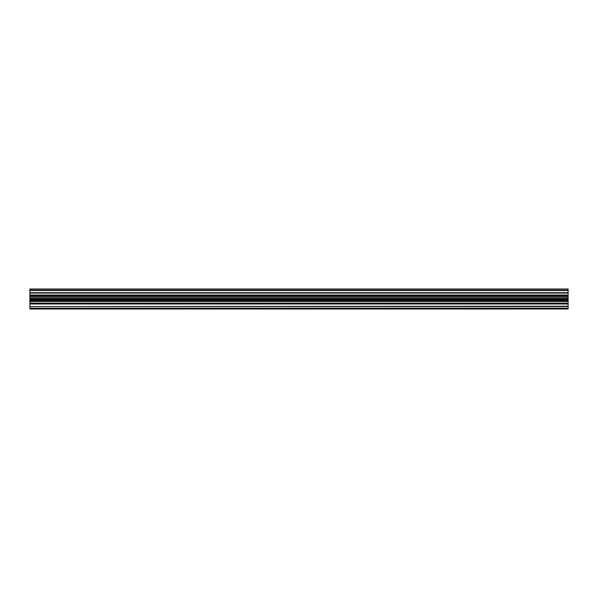<?xml version="1.0" encoding="UTF-8"?>
<svg xmlns="http://www.w3.org/2000/svg" width="598" height="598" viewBox="0 0 598 598"><rect width="100%" height="100%" fill="white"/><g stroke="black" fill="none" stroke-linecap="round" stroke-linejoin="round"><path stroke-width="0.9" d="M568.1 306.542L29.9 306.542L29.9 308.224L568.1 308.224L568.1 303.986L29.9 303.986L568.1 303.649L568.1 288.998L29.9 288.998L29.9 290.247L568.1 290.247M568.1 293.072L29.9 293.072L29.9 290.247M568.1 308.411L29.9 308.411L29.9 308.994L568.1 308.994L568.1 308.224M568.1 297.684L29.9 297.684L29.9 298.776L568.1 298.776L29.9 298.776L29.9 299.613L568.1 299.613M568.1 303.986L29.9 303.679L29.9 303.193L568.1 303.193M568.1 296.421L29.9 296.421L29.9 295.943L568.1 295.943M568.1 300.114L29.9 300.114L29.9 299.613M29.9 292.669L568.1 292.669M568.1 290.516L29.9 290.516M29.9 306.542L568.1 306.198M29.9 297.684L29.9 296.421M568.1 295.748L29.9 295.943M29.9 295.748L29.9 293.072M29.9 303.986L29.9 306.198M568.1 301.556L29.9 301.556L29.9 303.193M29.9 301.556L29.9 300.114M568.1 289.096L29.9 289.096M568.1 295.031L29.9 295.031M568.1 309.002L29.9 309.002M568.1 300.577L29.9 300.577"/></g></svg>
